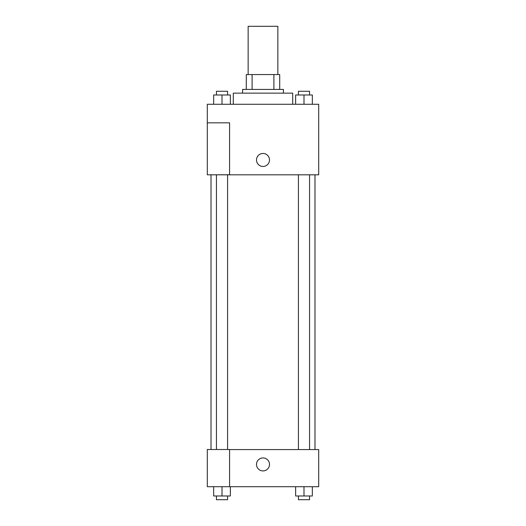 <?xml version="1.0" encoding="UTF-8"?>
<svg xmlns="http://www.w3.org/2000/svg" width="526" height="526" viewBox="0 0 526 526"><rect width="100%" height="100%" fill="white"/><g stroke="black" fill="none" stroke-linecap="round" stroke-linejoin="round"><path stroke-width="0.79" d="M277.853 74.567L277.853 26.3L248.147 26.3L248.147 74.567M252.105 89.42L252.105 74.567L246.293 74.567L246.293 89.42L246.293 74.567M252.105 74.567L279.707 74.567L279.707 89.42M273.895 89.42L273.895 74.567M242.578 93.135L242.578 89.42L283.422 89.42L283.422 93.135M292.706 104.273L292.706 93.135L233.294 93.135L233.294 104.273M207.303 104.273L318.697 104.273L318.697 174.816L207.303 174.816L229.586 174.757L229.586 122.834L207.303 122.834L207.303 104.273M256.504 159.963A6.496 6.496 0 0 1 266.248 154.342A6.496 6.496 0 0 1 266.248 165.591A6.496 6.496 0 0 1 256.504 159.963M207.303 122.834L207.303 174.757M229.586 449.572L318.697 449.572L318.697 486.708L207.303 486.708L207.303 449.513L229.586 449.513L229.586 486.708M256.504 464.425A6.496 6.496 0 0 1 266.248 458.797A6.496 6.496 0 0 1 266.248 470.053A6.496 6.496 0 0 1 256.504 464.425M295.638 486.708L295.638 495.985L312.345 495.985L312.345 486.708L312.345 495.985M303.989 495.985L303.989 486.708M309.558 495.985L309.558 499.7L298.42 499.7L298.42 495.985M213.655 486.708L213.655 495.985L230.362 495.985L230.362 486.708L230.362 495.985M222.011 495.985L222.011 486.708M227.58 495.985L227.58 499.7L216.442 499.7L216.442 495.985M295.638 104.273L295.638 94.989L312.345 94.989L312.345 104.273L312.345 94.989M303.989 104.273L303.989 94.989M309.558 94.989L309.558 91.274L298.42 91.274L298.42 94.989M213.655 104.273L213.655 94.989L230.362 94.989L230.362 104.273L230.362 94.989M222.011 104.273L222.011 94.989M227.58 94.989L227.58 91.274L216.442 91.274L216.442 94.989M314.982 449.572L314.982 174.816M211.018 449.513L211.018 174.816M298.42 174.816L298.42 449.572M309.558 174.816L309.558 449.572M227.58 449.513L227.58 174.816M216.442 449.513L216.442 174.816"/></g></svg>

